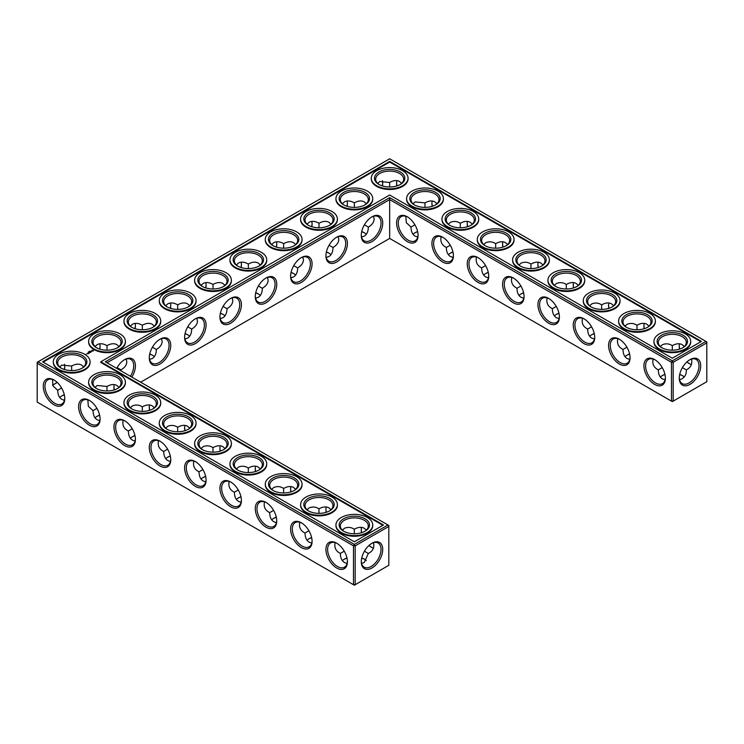 <?xml version="1.0" encoding="UTF-8"?>
<svg xmlns="http://www.w3.org/2000/svg" width="744" height="744" viewBox="0 0 744 744"><rect width="100%" height="100%" fill="white"/><g stroke="black" fill="none" stroke-linecap="round" stroke-linejoin="round"><path stroke-width="1.12" d="M682.62 375.757A15.187 8.77 0 0 0 679.681 374.53M664.969 374.52A15.187 8.77 0 0 0 662.021 375.757M684.285 377.041A13.987 8.082 0 0 0 682.211 375.506A13.987 8.082 0 0 0 679.718 374.372M664.931 374.362A13.987 8.082 0 0 0 662.42 375.506A13.987 8.082 0 0 0 660.328 377.05M662.234 367.592L658.328 369.88C658.384 374.269 659.751 377.292 662.42 378.938L665.099 379.803M691.501 359.082C692.552 364.03 690.823 367.62 686.303 369.88L682.406 367.629M686.303 369.88C686.61 374.92 684.359 378.222 679.56 379.775M187.981 334.958A15.187 8.77 0 0 0 185.024 333.731M223.312 314.554A15.187 8.77 0 0 0 220.354 313.326M258.642 294.159A15.187 8.77 0 0 0 255.685 292.931M152.65 355.353A15.187 8.77 0 0 0 149.693 354.125M134.999 435.714A15.187 8.77 0 0 0 132.051 436.951M99.668 415.319A15.187 8.77 0 0 0 96.711 416.547M364.634 232.965A15.187 8.77 0 0 0 361.677 231.737M293.973 273.764A15.187 8.77 0 0 0 291.016 272.527M364.634 559.339A15.187 8.77 0 0 0 361.705 558.121M346.992 558.112A15.187 8.77 0 0 0 344.035 559.339M276.331 517.312A15.187 8.77 0 0 0 273.373 518.54M329.304 253.36A15.187 8.77 0 0 0 326.346 252.132M311.662 537.707A15.187 8.77 0 0 0 308.704 538.944M240.991 496.918A15.187 8.77 0 0 0 238.043 498.145M64.337 394.925A15.187 8.77 0 0 0 61.38 396.152M205.66 476.513A15.187 8.77 0 0 0 202.712 477.741M170.33 456.119A15.187 8.77 0 0 0 167.381 457.346M629.638 354.125A15.187 8.77 0 0 0 626.69 355.353M594.307 333.731A15.187 8.77 0 0 0 591.35 334.958M417.654 231.737A15.187 8.77 0 0 0 414.696 232.965M488.315 272.527A15.187 8.77 0 0 0 485.358 273.764M523.646 292.931A15.187 8.77 0 0 0 520.688 294.159M558.976 313.326A15.187 8.77 0 0 0 556.019 314.554M452.984 252.132A15.187 8.77 0 0 0 450.027 253.36M658.328 369.833C653.809 367.592 652.079 364.002 653.13 359.054M665.387 377.701A13.987 8.082 60 0 1 662.495 383.625A13.987 8.082 60 0 1 648.508 375.553A13.987 8.082 60 0 1 648.508 359.399A13.987 8.082 60 0 1 655.083 359.854M689.549 359.891A13.95 8.054 -60 0 1 696.105 359.426A13.95 8.054 -60 0 1 696.105 375.534A13.95 8.054 -60 0 1 682.155 383.588A13.95 8.054 -60 0 1 679.281 377.682M684.303 346.546L682.211 344.667C679.449 343.179 676.156 343.505 672.316 345.644L672.288 350.173M691.501 364.551A13.987 8.082 60 0 1 689.13 363.518A13.987 8.082 60 0 1 686.898 361.928M679.505 349.131A13.987 8.082 60 0 1 679.244 346.379A13.987 8.082 60 0 1 679.532 343.793M660.346 346.565L662.42 344.695C665.964 343.3 669.247 343.626 672.278 345.672L672.278 345.672M389.67 238.433L389.67 199.597L671.469 362.291L671.469 401.128L672.316 401.621L706.8 381.709L706.8 342.872L673.162 362.291L673.162 401.128L671.469 401.128L389.67 238.433L140.653 382.202M389.67 197.634L672.316 360.821L673.162 362.291L671.469 362.291L672.316 360.821L705.954 341.403L389.67 158.798L37.2 362.291L37.2 363.267L38.046 361.798L354.33 544.403L353.484 545.873L355.186 545.873L354.33 544.403L387.968 524.985L388.814 526.454L355.186 545.873L355.186 584.719L353.484 584.719L353.484 545.873L37.2 363.267L37.2 402.104L353.484 584.719L354.33 585.202L388.814 565.291L388.814 525.478L105.323 361.798L389.67 197.634L389.67 199.597L107.015 362.784M185.061 333.563A13.987 8.082 180 0 1 187.572 334.716A13.987 8.082 180 0 1 189.664 336.26M220.391 313.168A13.987 8.082 180 0 1 222.902 314.312A13.987 8.082 180 0 1 224.995 315.856M255.722 292.764A13.987 8.082 180 0 1 258.233 293.917A13.987 8.082 180 0 1 260.326 295.461M149.73 353.958A13.987 8.082 180 0 1 152.241 355.111A13.987 8.082 180 0 1 154.333 356.655M130.358 438.253A13.987 8.082 180 0 1 132.451 436.7A13.987 8.082 180 0 1 134.962 435.556M95.027 417.849A13.987 8.082 180 0 1 97.12 416.305A13.987 8.082 180 0 1 99.631 415.152M361.714 231.57A13.987 8.082 180 0 1 364.225 232.723A13.987 8.082 180 0 1 366.318 234.267M291.053 272.369A13.987 8.082 180 0 1 293.564 273.513A13.987 8.082 180 0 1 295.656 275.066M342.352 560.641A13.987 8.082 180 0 1 344.444 559.097A13.987 8.082 180 0 1 346.955 557.944M361.742 557.954A13.987 8.082 180 0 1 364.225 559.097A13.987 8.082 180 0 1 366.308 560.623M271.69 519.842A13.987 8.082 180 0 1 273.783 518.298A13.987 8.082 180 0 1 276.294 517.145M326.384 251.965A13.987 8.082 180 0 1 328.894 253.118A13.987 8.082 180 0 1 330.987 254.662M307.021 540.237A13.987 8.082 180 0 1 309.113 538.693A13.987 8.082 180 0 1 311.624 537.549M236.35 499.447A13.987 8.082 180 0 1 238.443 497.903A13.987 8.082 180 0 1 240.963 496.75M59.697 397.454A13.987 8.082 180 0 1 61.789 395.91A13.987 8.082 180 0 1 64.3 394.757M201.02 479.043A13.987 8.082 180 0 1 203.112 477.499A13.987 8.082 180 0 1 205.623 476.355M165.689 458.648A13.987 8.082 180 0 1 167.781 457.104A13.987 8.082 180 0 1 170.292 455.951M629.601 353.958A13.987 8.082 0 0 0 627.09 355.111A13.987 8.082 0 0 0 624.997 356.655M594.27 333.563A13.987 8.082 0 0 0 591.759 334.716A13.987 8.082 0 0 0 589.667 336.26M417.617 231.57A13.987 8.082 0 0 0 415.106 232.723A13.987 8.082 0 0 0 413.013 234.267M488.278 272.369A13.987 8.082 0 0 0 485.767 273.513A13.987 8.082 0 0 0 483.674 275.066M523.609 292.764A13.987 8.082 0 0 0 521.098 293.917A13.987 8.082 0 0 0 519.005 295.461M558.939 313.168A13.987 8.082 0 0 0 556.428 314.312A13.987 8.082 0 0 0 554.336 315.856M452.947 251.965A13.987 8.082 0 0 0 450.436 253.118A13.987 8.082 0 0 0 448.344 254.662M682.62 347.848A13.987 8.082 0 0 0 686.303 342.38A13.987 8.082 0 0 0 672.316 334.307A13.987 8.082 0 0 0 658.328 342.38A13.987 8.082 0 0 0 662.021 347.848M654.655 359.594L654.655 359.594A15.187 8.77 60 0 1 665.387 378.203A15.187 8.77 60 0 1 654.655 384.406A15.187 8.77 60 0 1 643.913 365.797A15.187 8.77 60 0 1 654.655 359.594M689.986 359.631A15.15 8.751 -60 0 1 700.699 365.816A15.15 8.751 -60 0 1 689.986 384.369A15.15 8.751 -60 0 1 679.272 378.185A15.15 8.751 -60 0 1 689.986 359.631L689.986 359.631M689.549 363.742A15.187 8.77 60 0 1 687.028 361.817M679.663 349.076A15.187 8.77 60 0 1 679.253 345.904M647.289 327.453A13.987 8.082 0 0 0 650.972 321.985A13.987 8.082 0 0 0 636.985 313.903A13.987 8.082 0 0 0 622.998 321.985A13.987 8.082 0 0 0 626.69 327.453M648.973 326.151L646.88 324.263C644.118 322.775 640.826 323.101 636.985 325.249L636.957 329.778M625.016 326.16L627.09 324.3C630.633 322.905 633.916 323.231 636.948 325.268M644.174 328.727A13.987 8.082 60 0 1 643.913 325.984A13.987 8.082 60 0 1 644.202 323.398M626.904 347.197L622.998 349.475C623.054 353.874 624.421 356.897 627.09 358.534L629.768 359.408M622.998 349.438C618.478 347.197 616.748 343.598 617.799 338.65M630.047 357.297A13.987 8.082 60 0 1 627.164 363.23A13.987 8.082 60 0 1 613.168 355.148A13.987 8.082 60 0 1 613.177 338.994A13.987 8.082 60 0 1 619.752 339.459M513.323 278.005L513.323 278.005A15.187 8.77 60 0 1 524.064 296.605A15.187 8.77 60 0 1 513.323 302.808A15.187 8.77 60 0 1 502.581 284.208A15.187 8.77 60 0 1 513.323 278.005L513.323 278.005M477.992 257.61L477.992 257.61A15.187 8.77 60 0 1 488.734 276.21A15.187 8.77 60 0 1 477.992 282.413A15.187 8.77 60 0 1 467.251 263.804A15.187 8.77 60 0 1 477.992 257.61L477.992 257.61M442.661 237.206L442.661 237.206A15.187 8.77 60 0 1 453.403 255.815A15.187 8.77 60 0 1 442.661 262.009A15.187 8.77 60 0 1 431.92 243.409A15.187 8.77 60 0 1 442.661 237.206L442.661 237.206M407.331 216.811L407.331 216.811A15.187 8.77 60 0 1 418.072 235.411A15.187 8.77 60 0 1 407.331 241.614A15.187 8.77 60 0 1 396.589 223.014A15.187 8.77 60 0 1 407.331 216.811L407.331 216.811M619.315 339.199A15.187 8.77 60 0 1 619.324 339.199A15.187 8.77 60 0 1 630.056 357.799A15.187 8.77 60 0 1 619.315 364.002A15.187 8.77 60 0 1 608.583 345.402A15.187 8.77 60 0 1 619.315 339.199L619.315 339.199M583.984 318.804L583.984 318.804A15.187 8.77 60 0 1 594.726 337.404A15.187 8.77 60 0 1 583.984 343.607A15.187 8.77 60 0 1 573.252 324.998A15.187 8.77 60 0 1 583.984 318.804L583.984 318.804M548.654 298.4L548.654 298.4A15.187 8.77 60 0 1 559.395 317.009A15.187 8.77 60 0 1 548.654 323.203A15.187 8.77 60 0 1 537.912 304.603A15.187 8.77 60 0 1 548.654 298.4L548.654 298.4M372 216.811L372 216.811A15.187 8.77 120 0 0 361.259 235.411A15.187 8.77 120 0 0 372 241.614A15.187 8.77 120 0 0 382.742 223.014A15.187 8.77 120 0 0 372 216.811L372 216.811M336.669 237.206L336.669 237.206A15.187 8.77 120 0 0 325.928 255.815A15.187 8.77 120 0 0 336.669 262.009A15.187 8.77 120 0 0 347.411 243.409A15.187 8.77 120 0 0 336.669 237.206L336.669 237.206M301.339 257.61L301.339 257.61A15.187 8.77 120 0 0 290.597 276.21A15.187 8.77 120 0 0 301.339 282.413A15.187 8.77 120 0 0 312.08 263.804A15.187 8.77 120 0 0 301.339 257.61L301.339 257.61M266.008 278.005L266.008 278.005A15.187 8.77 120 0 0 255.266 296.605A15.187 8.77 120 0 0 266.008 302.808A15.187 8.77 120 0 0 276.749 284.208A15.187 8.77 120 0 0 266.008 278.005L266.008 278.005M230.677 298.4L230.677 298.4A15.187 8.77 120 0 0 219.936 317.009A15.187 8.77 120 0 0 230.677 323.203A15.187 8.77 120 0 0 241.419 304.603A15.187 8.77 120 0 0 230.677 298.4L230.677 298.4M195.347 318.804L195.347 318.804A15.187 8.77 120 0 0 184.605 337.404A15.187 8.77 120 0 0 195.347 343.607A15.187 8.77 120 0 0 206.088 324.998A15.187 8.77 120 0 0 195.347 318.804L195.347 318.804M160.016 339.199L160.016 339.199A15.187 8.77 120 0 0 149.274 357.799A15.187 8.77 120 0 0 160.016 364.002A15.187 8.77 120 0 0 170.748 345.402A15.187 8.77 120 0 0 160.016 339.199L160.016 339.199M131.837 377.115A15.187 8.77 120 0 0 134.71 361.779A15.187 8.77 120 0 0 124.685 359.594A15.187 8.77 120 0 0 124.676 359.594A15.187 8.77 120 0 0 116.678 368.354M185.024 430.674A15.187 8.77 60 0 1 184.614 427.502M149.693 410.269A15.187 8.77 60 0 1 149.284 407.098M114.362 389.875A15.187 8.77 60 0 1 113.953 386.703M371.563 547.333A15.187 8.77 60 0 1 369.043 545.408M361.677 532.667A15.187 8.77 60 0 1 361.268 529.486M326.346 512.263A15.187 8.77 60 0 1 325.937 509.091M291.016 491.868A15.187 8.77 60 0 1 290.606 488.696M255.685 471.473A15.187 8.77 60 0 1 255.276 468.292M220.354 451.069A15.187 8.77 60 0 1 219.945 447.897M372 543.213L372 543.213A15.15 8.751 120 0 0 361.286 561.766A15.15 8.751 120 0 0 372 567.951A15.15 8.751 120 0 0 382.714 549.398A15.15 8.751 120 0 0 372 543.213L372 543.213M54.014 379.998L54.014 379.998A15.187 8.77 60 0 1 64.756 398.598A15.187 8.77 60 0 1 54.014 404.801A15.187 8.77 60 0 1 43.273 386.201A15.187 8.77 60 0 1 54.014 379.998L54.014 379.998M89.345 400.393L89.345 400.393A15.187 8.77 60 0 1 100.087 419.002A15.187 8.77 60 0 1 89.345 425.196A15.187 8.77 60 0 1 78.613 406.596A15.187 8.77 60 0 1 89.345 400.393L89.345 400.393M124.685 420.797L124.685 420.797A15.187 8.77 60 0 1 135.417 439.397A15.187 8.77 60 0 1 124.685 445.6A15.187 8.77 60 0 1 113.944 426.991A15.187 8.77 60 0 1 124.685 420.797L124.685 420.797M160.016 441.192L160.016 441.192A15.187 8.77 60 0 1 170.748 459.792A15.187 8.77 60 0 1 160.016 465.995A15.187 8.77 60 0 1 149.274 447.395A15.187 8.77 60 0 1 160.016 441.192L160.016 441.192M195.347 461.587L195.347 461.587A15.187 8.77 60 0 1 206.088 480.196A15.187 8.77 60 0 1 195.347 486.39A15.187 8.77 60 0 1 184.605 467.79A15.187 8.77 60 0 1 195.347 461.587L195.347 461.587M230.677 481.991L230.677 481.991A15.187 8.77 60 0 1 241.419 500.591A15.187 8.77 60 0 1 230.677 506.794A15.187 8.77 60 0 1 219.936 488.185A15.187 8.77 60 0 1 230.677 481.991L230.677 481.991M266.008 502.386L266.008 502.386A15.187 8.77 60 0 1 276.749 520.986A15.187 8.77 60 0 1 266.008 527.189A15.187 8.77 60 0 1 255.266 508.589A15.187 8.77 60 0 1 266.008 502.386L266.008 502.386M301.339 522.781L301.339 522.781A15.187 8.77 60 0 1 312.08 541.39A15.187 8.77 60 0 1 301.339 547.593A15.187 8.77 60 0 1 290.597 528.984A15.187 8.77 60 0 1 301.339 522.781L301.339 522.781M336.669 543.185L336.669 543.185A15.187 8.77 60 0 1 347.411 561.785A15.187 8.77 60 0 1 336.669 567.988A15.187 8.77 60 0 1 325.928 549.388A15.187 8.77 60 0 1 336.669 543.185L336.669 543.185M382.704 182.736A15.15 8.751 -60 0 1 382.295 185.879M346.992 206.293A15.187 8.77 120 0 0 347.402 203.112M311.662 226.688A15.187 8.77 120 0 0 312.071 223.516M276.331 247.082A15.187 8.77 120 0 0 276.74 243.911M240.991 267.487A15.187 8.77 120 0 0 241.409 264.315M205.66 287.882A15.187 8.77 120 0 0 206.079 284.71M170.33 308.286A15.187 8.77 120 0 0 170.748 305.105M134.999 328.681A15.187 8.77 120 0 0 135.408 325.509M99.668 349.076A15.187 8.77 120 0 0 100.077 345.904M54.452 384.109A15.15 8.751 120 0 0 56.972 382.184M64.319 369.47A15.15 8.751 120 0 0 64.719 366.318M503.009 247.082A15.187 8.77 60 0 1 502.591 243.911M467.669 226.688A15.187 8.77 60 0 1 467.26 223.516M432.338 206.293A15.187 8.77 60 0 1 431.929 203.112M397.008 185.888A15.187 8.77 60 0 1 396.599 182.717M644.332 328.681A15.187 8.77 60 0 1 643.923 325.509M609.001 308.286A15.187 8.77 60 0 1 608.592 305.105M573.671 287.882A15.187 8.77 60 0 1 573.252 284.71M538.34 267.487A15.187 8.77 60 0 1 537.921 264.315M184.893 339.013L187.572 338.139C190.241 336.493 191.608 333.479 191.664 329.081L187.748 326.821M220.224 318.609L222.902 317.744C225.572 316.098 226.939 313.075 227.004 308.686L223.079 306.416M255.555 298.214L258.233 297.34C260.902 295.703 262.269 292.68 262.334 288.281L258.41 286.022M149.563 359.408L152.241 358.534C154.91 356.897 156.277 353.874 156.333 349.475L152.418 347.216M120.984 370.838L121.002 369.88L117.087 367.62M123.16 420.248C122.109 425.187 123.839 428.786 128.359 431.027L128.359 431.074C128.526 436.951 130.786 440.262 135.129 441.006M128.359 431.027L132.265 428.786M87.829 399.853L88.341 406.308L93.028 410.679C93.195 416.547 95.455 419.858 99.798 420.602M93.028 410.632L96.934 408.391M361.547 237.02L364.225 236.146C366.894 234.5 368.261 231.486 368.327 227.087L364.402 224.828M290.885 277.819L293.564 276.945C296.233 275.299 297.6 272.285 297.665 267.887L293.741 265.627M361.575 563.357L364.225 562.492L368.327 553.462L364.421 551.211M335.153 542.636C334.093 547.584 335.823 551.174 340.343 553.415L340.343 553.462C340.519 559.339 342.77 562.65 347.113 563.394M340.343 553.415L344.249 551.174M264.492 501.837C263.432 506.785 265.162 510.375 269.681 512.625L269.681 512.663C269.849 518.54 272.109 521.851 276.452 522.595M269.681 512.625L273.587 510.384M326.216 257.415L328.894 256.55C331.564 254.904 332.931 251.881 332.996 247.492L329.071 245.222M299.823 522.241C298.762 527.18 300.492 530.779 305.012 533.02L305.012 533.067C305.189 538.944 307.439 542.246 311.783 542.99M305.012 533.02L308.918 530.779M229.161 481.442C228.101 486.381 229.831 489.98 234.351 492.221L234.351 492.268C234.518 498.145 236.778 501.456 241.121 502.2M234.351 492.221L238.257 489.98M52.499 379.449L53.01 385.904L57.697 390.274C57.865 396.152 60.125 399.463 64.468 400.207M57.697 390.228L61.603 387.987M193.831 461.048C192.77 465.986 194.5 469.576 199.02 471.826L199.02 471.873C199.187 477.741 201.447 481.052 205.79 481.796M199.02 471.826L202.926 469.585M158.491 440.643C157.44 445.591 159.17 449.181 163.689 451.422L163.689 451.469C163.857 457.346 166.117 460.657 170.46 461.401M163.689 451.422L167.595 449.181M591.573 326.793L587.667 329.081C587.723 333.479 589.09 336.493 591.759 338.139L594.437 339.013M414.91 224.8L411.004 227.087C411.069 231.486 412.436 234.5 415.106 236.146L417.784 237.02M485.572 265.599L481.666 267.887C481.731 272.285 483.098 275.299 485.767 276.945L488.445 277.819M520.902 285.994L516.996 288.281C517.061 292.68 518.429 295.703 521.098 297.34L523.776 298.214M556.233 306.398L552.336 308.686C552.392 313.075 553.759 316.098 556.428 317.744L559.107 318.609M450.241 245.204L446.335 247.492C446.4 251.881 447.767 254.904 450.436 256.55L453.115 257.415M661.574 347.606A15.187 8.77 0 0 0 683.057 347.606A15.187 8.77 0 0 0 683.057 335.2A15.187 8.77 0 0 0 661.574 335.2A15.187 8.77 0 0 0 661.574 347.606L661.574 347.606M626.243 327.202A15.187 8.77 0 0 0 647.726 327.202A15.187 8.77 0 0 0 647.726 314.805A15.187 8.77 0 0 0 626.243 314.805A15.187 8.77 0 0 0 626.243 327.202L626.243 327.202M705.954 341.403L706.8 342.872L706.8 341.896L705.954 341.403M524.055 296.103A13.987 8.082 60 0 1 521.172 302.036A13.987 8.082 60 0 1 507.176 293.954A13.987 8.082 60 0 1 507.176 277.8A13.987 8.082 60 0 1 513.76 278.265M488.724 275.708A13.987 8.082 60 0 1 485.841 281.632A13.987 8.082 60 0 1 471.845 273.56A13.987 8.082 60 0 1 471.845 257.405A13.987 8.082 60 0 1 478.429 257.861M453.394 255.304A13.987 8.082 60 0 1 450.501 261.237A13.987 8.082 60 0 1 436.514 253.155A13.987 8.082 60 0 1 436.514 237.001A13.987 8.082 60 0 1 443.099 237.466M418.063 234.909A13.987 8.082 60 0 1 415.171 240.842A13.987 8.082 60 0 1 401.183 232.76A13.987 8.082 60 0 1 401.183 216.606A13.987 8.082 60 0 1 407.768 217.071M594.716 336.902A13.987 8.082 60 0 1 591.833 342.826A13.987 8.082 60 0 1 577.837 334.754A13.987 8.082 60 0 1 577.837 318.599A13.987 8.082 60 0 1 584.421 319.064M559.386 316.498A13.987 8.082 60 0 1 556.503 322.431A13.987 8.082 60 0 1 542.506 314.359A13.987 8.082 60 0 1 542.506 298.195A13.987 8.082 60 0 1 549.091 298.66M361.268 234.909A13.987 8.082 120 0 0 364.16 240.842A13.987 8.082 120 0 0 378.147 232.76A13.987 8.082 120 0 0 378.147 216.606A13.987 8.082 120 0 0 371.563 217.071M325.937 255.304A13.987 8.082 120 0 0 328.829 261.237A13.987 8.082 120 0 0 342.817 253.155A13.987 8.082 120 0 0 342.817 237.001A13.987 8.082 120 0 0 336.232 237.466M290.606 275.708A13.987 8.082 120 0 0 293.499 281.632A13.987 8.082 120 0 0 307.486 273.56A13.987 8.082 120 0 0 307.486 257.405A13.987 8.082 120 0 0 300.901 257.861M255.276 296.103A13.987 8.082 120 0 0 258.159 302.036A13.987 8.082 120 0 0 272.155 293.954A13.987 8.082 120 0 0 272.155 277.8A13.987 8.082 120 0 0 265.571 278.265M219.945 316.498A13.987 8.082 120 0 0 222.828 322.431A13.987 8.082 120 0 0 236.825 314.359A13.987 8.082 120 0 0 236.825 298.195A13.987 8.082 120 0 0 230.24 298.66M184.614 336.902A13.987 8.082 120 0 0 187.497 342.826A13.987 8.082 120 0 0 201.494 334.754A13.987 8.082 120 0 0 201.494 318.599A13.987 8.082 120 0 0 194.909 319.064M149.284 357.297A13.987 8.082 120 0 0 152.167 363.23A13.987 8.082 120 0 0 166.163 355.148A13.987 8.082 120 0 0 166.163 338.994A13.987 8.082 120 0 0 159.579 339.459M130.395 376.278A13.987 8.082 120 0 0 130.823 359.399A13.987 8.082 120 0 0 124.248 359.854M184.865 430.72A13.987 8.082 60 0 1 184.605 427.977A13.987 8.082 60 0 1 184.893 425.391M149.535 410.325A13.987 8.082 60 0 1 149.274 407.573A13.987 8.082 60 0 1 149.563 404.987M114.195 389.921A13.987 8.082 60 0 1 113.944 387.178A13.987 8.082 60 0 1 114.232 384.592M373.516 548.133A13.987 8.082 60 0 1 371.154 547.1A13.987 8.082 60 0 1 368.922 545.519M361.519 532.713A13.987 8.082 60 0 1 361.259 529.961A13.987 8.082 60 0 1 361.547 527.384M326.188 512.318A13.987 8.082 60 0 1 325.928 509.566A13.987 8.082 60 0 1 326.216 506.98M290.858 491.914A13.987 8.082 60 0 1 290.597 489.171A13.987 8.082 60 0 1 290.885 486.585M255.527 471.519A13.987 8.082 60 0 1 255.266 468.767A13.987 8.082 60 0 1 255.555 466.181M220.196 451.124A13.987 8.082 60 0 1 219.936 448.372A13.987 8.082 60 0 1 220.224 445.786M361.296 561.264A13.95 8.054 120 0 0 364.179 567.179A13.95 8.054 120 0 0 378.129 559.125A13.95 8.054 120 0 0 378.129 543.018A13.95 8.054 120 0 0 371.563 543.473M64.747 398.096A13.987 8.082 60 0 1 61.864 404.029A13.987 8.082 60 0 1 47.867 395.948A13.987 8.082 60 0 1 47.867 379.793A13.987 8.082 60 0 1 54.452 380.258M100.077 418.491A13.987 8.082 60 0 1 97.194 424.424A13.987 8.082 60 0 1 83.198 416.342A13.987 8.082 60 0 1 83.198 400.188A13.987 8.082 60 0 1 89.782 400.653M135.408 438.895A13.987 8.082 60 0 1 132.525 444.819A13.987 8.082 60 0 1 118.529 436.747A13.987 8.082 60 0 1 118.538 420.593A13.987 8.082 60 0 1 125.113 421.048M170.748 459.29A13.987 8.082 60 0 1 167.856 465.223A13.987 8.082 60 0 1 153.869 457.142A13.987 8.082 60 0 1 153.869 440.987A13.987 8.082 60 0 1 160.444 441.452M206.079 479.685A13.987 8.082 60 0 1 203.186 485.618A13.987 8.082 60 0 1 189.199 477.536A13.987 8.082 60 0 1 189.199 461.382A13.987 8.082 60 0 1 195.774 461.847M241.409 500.089A13.987 8.082 60 0 1 238.517 506.013A13.987 8.082 60 0 1 224.53 497.941A13.987 8.082 60 0 1 224.53 481.786A13.987 8.082 60 0 1 231.105 482.251M276.74 520.484A13.987 8.082 60 0 1 273.848 526.417A13.987 8.082 60 0 1 259.861 518.336A13.987 8.082 60 0 1 259.861 502.181A13.987 8.082 60 0 1 266.436 502.646M312.071 540.888A13.987 8.082 60 0 1 309.178 546.812A13.987 8.082 60 0 1 295.191 538.74A13.987 8.082 60 0 1 295.191 522.586A13.987 8.082 60 0 1 301.766 523.041M347.402 561.283A13.987 8.082 60 0 1 344.509 567.216A13.987 8.082 60 0 1 330.522 559.135A13.987 8.082 60 0 1 330.522 542.981A13.987 8.082 60 0 1 337.097 543.446M382.425 180.643A13.95 8.054 -60 0 1 382.714 183.21A13.95 8.054 -60 0 1 382.453 185.935M347.15 206.339A13.987 8.082 120 0 0 347.411 203.596A13.987 8.082 120 0 0 347.113 201.01M311.82 226.734A13.987 8.082 120 0 0 312.08 223.99A13.987 8.082 120 0 0 311.783 221.405M276.489 247.138A13.987 8.082 120 0 0 276.749 244.385A13.987 8.082 120 0 0 276.452 241.8M241.158 267.533A13.987 8.082 120 0 0 241.419 264.79A13.987 8.082 120 0 0 241.121 262.204M205.828 287.937A13.987 8.082 120 0 0 206.088 285.185A13.987 8.082 120 0 0 205.79 282.599M170.497 308.332A13.987 8.082 120 0 0 170.748 305.579A13.987 8.082 120 0 0 170.46 302.994M135.166 328.727A13.987 8.082 120 0 0 135.417 325.984A13.987 8.082 120 0 0 135.129 323.398M99.826 349.131A13.987 8.082 120 0 0 100.087 346.379A13.987 8.082 120 0 0 99.798 343.793M52.499 384.918A13.95 8.054 120 0 0 54.87 383.876A13.95 8.054 120 0 0 57.102 382.295M64.477 369.517A13.95 8.054 120 0 0 64.728 366.792A13.95 8.054 120 0 0 64.44 364.225M502.842 247.138A13.987 8.082 60 0 1 502.581 244.385A13.987 8.082 60 0 1 502.879 241.8M467.511 226.734A13.987 8.082 60 0 1 467.251 223.99A13.987 8.082 60 0 1 467.548 221.405M432.18 206.339A13.987 8.082 60 0 1 431.92 203.596A13.987 8.082 60 0 1 432.218 201.01M396.85 185.944A13.987 8.082 60 0 1 396.589 183.191A13.987 8.082 60 0 1 396.887 180.606M608.834 308.332A13.987 8.082 60 0 1 608.583 305.579A13.987 8.082 60 0 1 608.871 302.994M573.503 287.937A13.987 8.082 60 0 1 573.252 285.185A13.987 8.082 60 0 1 573.54 282.599M538.172 267.533A13.987 8.082 60 0 1 537.912 264.79A13.987 8.082 60 0 1 538.21 262.204M196.881 318.246L197.467 321.008C197.374 324.133 195.44 326.83 191.664 329.081M154.333 326.151L152.241 324.263C149.479 322.775 146.187 323.101 142.346 325.249L142.346 325.249C138.505 323.101 135.213 322.775 132.451 324.263L130.358 326.151M161.55 338.65L162.136 341.403C162.043 344.537 160.109 347.225 156.333 349.475M142.346 329.778L142.346 325.249M177.677 309.374L177.677 304.845C173.836 302.706 170.543 302.38 167.781 303.868L165.689 305.747M189.664 305.747L187.572 303.868C184.81 302.38 181.517 302.706 177.677 304.845L177.677 304.845M232.212 297.851L232.798 300.604C232.705 303.738 230.77 306.435 227.004 308.686M213.007 288.979L213.007 284.45C209.176 282.311 205.874 281.976 203.112 283.473L201.02 285.352M224.995 285.352L222.902 283.473C220.14 281.976 216.848 282.311 213.007 284.45L213.007 284.45M267.542 277.456L268.128 280.209C268.035 283.343 266.11 286.031 262.334 288.281M248.338 268.575L248.338 264.055C244.506 261.907 241.205 261.581 238.452 263.069L236.35 264.957M260.326 264.957L258.233 263.069C255.471 261.581 252.179 261.907 248.338 264.055L248.338 264.055M119.003 346.546L116.91 344.667C114.148 343.179 110.856 343.505 107.015 345.644L107.015 345.644C103.174 343.505 99.882 343.179 97.12 344.667L95.027 346.546M126.22 359.045L126.796 361.798C126.713 364.932 124.778 367.629 121.002 369.88M107.015 350.173L107.015 345.644M83.672 366.95L81.58 365.062C78.818 363.574 75.525 363.9 71.684 366.048L61.789 365.099L59.715 366.959M71.656 370.568L71.647 366.067M177.649 431.762L177.639 427.261C174.589 425.215 171.306 424.889 167.781 426.293L165.707 428.153M142.318 411.367L142.309 406.866C139.258 404.82 135.975 404.494 132.451 405.889L130.377 407.759M154.333 407.74L152.241 405.861C149.479 404.373 146.187 404.699 142.346 406.838L142.309 406.866M106.987 390.972L106.978 386.462L97.12 385.494L95.046 387.354M119.003 387.345L116.91 385.466C114.148 383.969 110.856 384.295 107.015 386.443L106.978 386.462M373.534 216.262L374.12 219.015C374.027 222.149 372.102 224.837 368.327 227.087M330.987 224.158L328.894 222.279C326.142 220.782 322.84 221.108 318.999 223.256L318.999 223.256C315.168 221.108 311.866 220.782 309.113 222.279L307.021 224.158M338.204 236.657L338.79 239.41C338.697 242.544 336.772 245.241 332.996 247.492M318.999 227.785L318.999 223.256M354.33 207.381L354.33 202.861C350.498 200.713 347.197 200.387 344.444 201.875L342.352 203.763M366.318 203.763L364.225 201.875C361.472 200.387 358.171 200.713 354.33 202.861L354.33 202.861M302.873 257.052L303.459 259.805C303.366 262.939 301.441 265.636 297.665 267.887M283.669 248.18L283.669 243.651C279.837 241.512 276.536 241.186 273.783 242.674L271.69 244.553M295.656 244.553L293.564 242.674C290.811 241.186 287.51 241.512 283.669 243.651L283.669 243.651M368.327 553.462C372.837 551.211 374.567 547.612 373.516 542.674M354.302 533.755L354.293 529.254C351.252 527.208 347.969 526.882 344.444 528.286L342.361 530.146M366.318 530.137L364.225 528.249C361.472 526.761 358.171 527.087 354.33 529.235L354.293 529.254M318.971 513.36L318.962 508.859C315.921 506.813 312.638 506.487 309.113 507.882L307.03 509.752M283.641 492.956L283.631 488.455C280.59 486.409 277.307 486.083 273.783 487.487L271.7 489.347M295.656 489.338L293.564 487.45C290.811 485.962 287.51 486.288 283.669 488.436L283.631 488.455M330.987 509.733L328.894 507.854C326.142 506.366 322.84 506.692 318.999 508.831L318.962 508.859M248.31 472.561L248.301 468.06C245.26 466.014 241.967 465.688 238.452 467.093L236.369 468.953M260.326 468.934L258.233 467.055C255.471 465.567 252.179 465.893 248.338 468.032L248.301 468.06M212.979 452.166L212.97 447.665C209.929 445.619 206.637 445.293 203.112 446.688L201.038 448.558M224.995 448.539L222.902 446.66C220.14 445.163 216.848 445.498 213.007 447.637L212.97 447.665M189.664 428.144L187.572 426.256C184.81 424.768 181.517 425.094 177.677 427.242L177.639 427.261M587.667 329.034C583.147 326.793 581.417 323.203 582.468 318.255M613.642 305.747L611.549 303.868C608.787 302.38 605.495 302.706 601.654 304.845L601.626 309.374M589.685 305.765L591.759 303.905C595.302 302.501 598.585 302.827 601.617 304.873L601.617 304.873M411.004 227.041L406.326 222.726L405.815 216.262M448.353 224.167L450.436 222.307C453.98 220.912 457.262 221.238 460.285 223.274L460.303 227.785M446.335 247.445C441.824 245.204 440.095 241.605 441.146 236.666M436.979 203.763L434.887 201.875C432.134 200.387 428.832 200.713 425.001 202.861L424.973 207.381M413.022 203.772L415.106 201.912L424.954 202.88M481.666 267.84C477.155 265.599 475.425 262.009 476.476 257.061M519.024 264.966L521.098 263.106C524.641 261.711 527.924 262.028 530.956 264.074L530.965 268.575M516.996 288.235C512.486 285.994 510.756 282.404 511.807 277.456M507.65 244.553L505.548 242.674C502.795 241.186 499.494 241.512 495.662 243.651L495.634 248.18M483.693 244.571L485.767 242.711C489.31 241.307 492.593 241.633 495.616 243.679L495.616 243.679M554.354 285.371L556.428 283.501C559.972 282.106 563.255 282.432 566.286 284.478L566.296 288.979M552.336 308.639C547.817 306.398 546.087 302.799 547.138 297.86M542.981 264.957L540.888 263.069C538.126 261.581 534.824 261.907 530.993 264.055L530.956 264.074M578.311 285.352L576.219 283.473C573.457 281.976 570.164 282.311 566.324 284.45L566.286 284.478M401.648 183.359L399.556 181.48C396.803 179.992 393.502 180.318 389.67 182.457L389.633 186.986M377.692 183.377L379.775 181.508L389.624 182.485M472.31 224.158L470.217 222.279C467.464 220.782 464.163 221.108 460.331 223.256L460.285 223.274M659.314 348.908A18.386 10.611 0 0 0 679.356 351.214A18.386 10.611 0 0 0 690.702 341.403A18.386 10.611 0 0 0 672.316 330.782A18.386 10.611 0 0 0 653.929 341.403A18.386 10.611 0 0 0 659.314 348.908M611.949 307.049A13.987 8.082 0 0 0 615.641 301.58A13.987 8.082 0 0 0 601.654 293.508A13.987 8.082 0 0 0 587.667 301.58A13.987 8.082 0 0 0 591.35 307.049M623.984 328.513A18.386 10.611 0 0 0 644.025 330.81A18.386 10.611 0 0 0 655.371 321.008A18.386 10.611 0 0 0 636.985 310.387A18.386 10.611 0 0 0 618.599 321.008A18.386 10.611 0 0 0 623.984 328.513M389.67 161.411L701.434 341.403L672.316 358.208L389.67 195.021L100.793 361.798L383.448 524.985L354.33 541.799L42.566 361.798L389.67 161.411L389.67 162.062L700.867 341.728M167.381 307.049A13.987 8.082 180 0 1 163.689 301.58A13.987 8.082 180 0 1 177.677 293.508A13.987 8.082 180 0 1 191.664 301.58A13.987 8.082 180 0 1 187.981 307.049M132.051 327.453A13.987 8.082 180 0 1 128.359 321.985A13.987 8.082 180 0 1 142.346 313.903A13.987 8.082 180 0 1 156.333 321.985A13.987 8.082 180 0 1 152.65 327.453M202.712 286.654A13.987 8.082 180 0 1 199.02 281.186A13.987 8.082 180 0 1 213.007 273.113A13.987 8.082 180 0 1 227.004 281.186A13.987 8.082 180 0 1 223.312 286.654M238.043 266.259A13.987 8.082 180 0 1 234.351 260.791A13.987 8.082 180 0 1 248.338 252.709A13.987 8.082 180 0 1 262.334 260.791A13.987 8.082 180 0 1 258.642 266.259M273.373 245.855A13.987 8.082 180 0 1 269.681 240.386A13.987 8.082 180 0 1 283.669 232.314A13.987 8.082 180 0 1 297.665 240.386A13.987 8.082 180 0 1 293.973 245.855M96.711 347.848A13.987 8.082 180 0 1 93.028 342.38A13.987 8.082 180 0 1 107.015 334.307A13.987 8.082 180 0 1 121.002 342.38A13.987 8.082 180 0 1 117.31 347.848M61.38 368.243A13.987 8.082 180 0 1 57.697 362.784A13.987 8.082 180 0 1 71.684 354.702A13.987 8.082 180 0 1 85.672 362.784A13.987 8.082 180 0 1 81.98 368.243M167.381 429.446A13.987 8.082 180 0 1 163.689 423.978A13.987 8.082 180 0 1 177.677 415.896A13.987 8.082 180 0 1 191.664 423.978A13.987 8.082 180 0 1 187.981 429.446M132.051 409.042A13.987 8.082 180 0 1 128.359 403.574A13.987 8.082 180 0 1 142.346 395.501A13.987 8.082 180 0 1 156.333 403.574A13.987 8.082 180 0 1 152.65 409.042M96.711 388.647A13.987 8.082 180 0 1 93.028 383.179A13.987 8.082 180 0 1 107.015 375.097A13.987 8.082 180 0 1 121.002 383.179A13.987 8.082 180 0 1 117.31 388.647M344.035 205.056A13.987 8.082 180 0 1 340.343 199.597A13.987 8.082 180 0 1 354.33 191.515A13.987 8.082 180 0 1 368.327 199.597A13.987 8.082 180 0 1 364.634 205.056M308.704 225.46A13.987 8.082 180 0 1 305.012 219.992A13.987 8.082 180 0 1 318.999 211.91A13.987 8.082 180 0 1 332.996 219.992A13.987 8.082 180 0 1 329.304 225.46M399.965 184.661A13.987 8.082 0 0 0 403.657 179.192A13.987 8.082 0 0 0 389.67 171.12A13.987 8.082 0 0 0 375.673 179.192A13.987 8.082 0 0 0 379.366 184.661M344.035 531.43A13.987 8.082 180 0 1 340.343 525.971A13.987 8.082 180 0 1 354.33 517.889A13.987 8.082 180 0 1 368.327 525.971A13.987 8.082 180 0 1 364.634 531.43M308.704 511.035A13.987 8.082 180 0 1 305.012 505.567A13.987 8.082 180 0 1 318.999 497.494A13.987 8.082 180 0 1 332.996 505.567A13.987 8.082 180 0 1 329.304 511.035M273.373 490.64A13.987 8.082 180 0 1 269.681 485.172A13.987 8.082 180 0 1 283.669 477.09A13.987 8.082 180 0 1 297.665 485.172A13.987 8.082 180 0 1 293.973 490.64M238.043 470.236A13.987 8.082 180 0 1 234.351 464.768A13.987 8.082 180 0 1 248.338 456.695A13.987 8.082 180 0 1 262.334 464.768A13.987 8.082 180 0 1 258.642 470.236M202.712 449.841A13.987 8.082 180 0 1 199.02 444.373A13.987 8.082 180 0 1 213.007 436.3A13.987 8.082 180 0 1 227.004 444.373A13.987 8.082 180 0 1 223.312 449.841M576.619 286.654A13.987 8.082 0 0 0 580.311 281.186A13.987 8.082 0 0 0 566.324 273.113A13.987 8.082 0 0 0 552.336 281.186A13.987 8.082 0 0 0 556.019 286.654M435.296 205.056A13.987 8.082 0 0 0 438.988 199.597A13.987 8.082 0 0 0 425.001 191.515A13.987 8.082 0 0 0 411.004 199.597A13.987 8.082 0 0 0 414.696 205.056M470.627 225.46A13.987 8.082 0 0 0 474.319 219.992A13.987 8.082 0 0 0 460.331 211.91A13.987 8.082 0 0 0 446.335 219.992A13.987 8.082 0 0 0 450.027 225.46M505.957 245.855A13.987 8.082 0 0 0 509.649 240.386A13.987 8.082 0 0 0 495.662 232.314A13.987 8.082 0 0 0 481.666 240.386A13.987 8.082 0 0 0 485.358 245.855M541.288 266.259A13.987 8.082 0 0 0 544.98 260.791A13.987 8.082 0 0 0 530.993 252.709A13.987 8.082 0 0 0 516.996 260.791A13.987 8.082 0 0 0 520.688 266.259M690.702 341.403L690.702 342.054A18.386 10.611 180 0 1 679.356 351.866A18.386 10.611 180 0 1 659.314 349.559A18.386 10.611 180 0 1 653.929 342.054L653.929 341.403M590.913 306.807A15.187 8.77 0 0 0 612.396 306.807A15.187 8.77 0 0 0 612.396 294.401A15.187 8.77 0 0 0 590.913 294.401A15.187 8.77 0 0 0 590.913 306.807L590.913 306.807M655.371 321.008L655.371 321.659A18.386 10.611 180 0 1 644.025 331.461A18.386 10.611 180 0 1 623.984 329.164A18.386 10.611 180 0 1 618.599 321.659L618.599 321.008M43.133 362.123L389.67 162.062M100.793 361.798L100.793 362.449L382.881 525.311M188.418 306.807A15.187 8.77 180 0 1 166.935 306.807A15.187 8.77 180 0 1 166.935 294.401A15.187 8.77 180 0 1 188.418 294.401A15.187 8.77 180 0 1 188.418 306.807L188.418 306.807M153.087 327.202A15.187 8.77 180 0 1 131.604 327.202A15.187 8.77 180 0 1 131.604 314.805A15.187 8.77 180 0 1 153.087 314.805A15.187 8.77 180 0 1 153.087 327.202L153.087 327.202M223.749 286.412A15.187 8.77 180 0 1 202.266 286.412A15.187 8.77 180 0 1 202.266 274.006A15.187 8.77 180 0 1 223.749 274.006A15.187 8.77 180 0 1 223.749 286.412L223.749 286.412M259.079 266.008A15.187 8.77 180 0 1 237.596 266.008A15.187 8.77 180 0 1 237.596 253.611A15.187 8.77 180 0 1 259.079 253.611A15.187 8.77 180 0 1 259.079 266.008L259.079 266.008M294.41 245.613A15.187 8.77 180 0 1 272.927 245.613A15.187 8.77 180 0 1 272.927 233.207A15.187 8.77 180 0 1 294.41 233.207A15.187 8.77 180 0 1 294.41 245.613L294.41 245.613M117.757 347.606A15.187 8.77 180 0 1 96.274 347.606A15.187 8.77 180 0 1 96.274 335.2A15.187 8.77 180 0 1 117.757 335.2A15.187 8.77 180 0 1 117.757 347.606L117.757 347.606M82.426 368.001A15.187 8.77 180 0 1 60.943 368.001A15.187 8.77 180 0 1 60.943 355.595A15.187 8.77 180 0 1 82.426 355.595A15.187 8.77 180 0 1 82.426 368.001L82.426 368.001M188.418 429.195A15.187 8.77 180 0 1 166.935 429.195A15.187 8.77 180 0 1 166.935 416.798A15.187 8.77 180 0 1 188.418 416.798A15.187 8.77 180 0 1 188.418 429.195L188.418 429.195M153.087 408.8A15.187 8.77 180 0 1 131.604 408.8A15.187 8.77 180 0 1 131.604 396.394A15.187 8.77 180 0 1 153.087 396.394A15.187 8.77 180 0 1 153.087 408.8L153.087 408.8M117.757 388.396A15.187 8.77 180 0 1 96.274 388.396A15.187 8.77 180 0 1 96.274 375.999A15.187 8.77 180 0 1 117.757 375.999A15.187 8.77 180 0 1 117.757 388.396L117.757 388.396M365.072 204.814A15.187 8.77 180 0 1 343.598 204.814A15.187 8.77 180 0 1 343.598 192.417A15.187 8.77 180 0 1 365.072 192.417A15.187 8.77 180 0 1 365.072 204.814L365.072 204.814M329.741 225.209A15.187 8.77 180 0 1 308.258 225.209A15.187 8.77 180 0 1 308.258 212.812A15.187 8.77 180 0 1 329.741 212.812A15.187 8.77 180 0 1 329.741 225.209L329.741 225.209M378.928 184.419A15.187 8.77 0 0 0 400.402 184.419A15.187 8.77 0 0 0 400.402 172.013A15.187 8.77 0 0 0 378.928 172.013A15.187 8.77 0 0 0 378.928 184.419L378.928 184.419M365.072 531.188A15.187 8.77 180 0 1 343.598 531.188A15.187 8.77 180 0 1 343.598 518.782A15.187 8.77 180 0 1 365.072 518.782A15.187 8.77 180 0 1 365.072 531.188L365.072 531.188M329.741 510.793A15.187 8.77 180 0 1 308.258 510.793A15.187 8.77 180 0 1 308.258 498.387A15.187 8.77 180 0 1 329.741 498.387A15.187 8.77 180 0 1 329.741 510.793L329.741 510.793M294.41 490.389A15.187 8.77 180 0 1 272.927 490.389A15.187 8.77 180 0 1 272.927 477.992A15.187 8.77 180 0 1 294.41 477.992A15.187 8.77 180 0 1 294.41 490.389L294.41 490.389M259.079 469.994A15.187 8.77 180 0 1 237.596 469.994A15.187 8.77 180 0 1 237.596 457.588A15.187 8.77 180 0 1 259.079 457.588A15.187 8.77 180 0 1 259.079 469.994L259.079 469.994M223.749 449.599A15.187 8.77 180 0 1 202.266 449.599A15.187 8.77 180 0 1 202.266 437.193A15.187 8.77 180 0 1 223.749 437.193A15.187 8.77 180 0 1 223.749 449.599L223.749 449.599M555.582 286.412A15.187 8.77 0 0 0 577.065 286.412A15.187 8.77 0 0 0 577.065 274.006A15.187 8.77 0 0 0 555.582 274.006A15.187 8.77 0 0 0 555.582 286.412L555.582 286.412M414.259 204.814A15.187 8.77 0 0 0 435.742 204.814A15.187 8.77 0 0 0 435.742 192.417A15.187 8.77 0 0 0 414.259 192.417A15.187 8.77 0 0 0 414.259 204.814L414.259 204.814M449.59 225.209A15.187 8.77 0 0 0 471.073 225.209A15.187 8.77 0 0 0 471.073 212.812A15.187 8.77 0 0 0 449.59 212.812A15.187 8.77 0 0 0 449.59 225.209L449.59 225.209M484.921 245.613A15.187 8.77 0 0 0 506.404 245.613A15.187 8.77 0 0 0 506.404 233.207A15.187 8.77 0 0 0 484.921 233.207A15.187 8.77 0 0 0 484.921 245.613L484.921 245.613M520.251 266.008A15.187 8.77 0 0 0 541.734 266.008A15.187 8.77 0 0 0 541.734 253.611A15.187 8.77 0 0 0 520.251 253.611A15.187 8.77 0 0 0 520.251 266.008L520.251 266.008M90.07 361.798L90.07 362.449A18.386 10.611 180 0 1 84.686 369.963A18.386 10.611 180 0 1 64.644 372.26A18.386 10.611 180 0 1 53.298 362.449L53.298 361.798A18.386 10.611 180 0 1 71.684 351.187A18.386 10.611 180 0 1 90.07 361.798A18.386 10.611 180 0 1 84.686 369.303A18.386 10.611 180 0 1 64.644 371.609A18.386 10.611 180 0 1 53.298 361.798M86.025 354.497L85.225 354.367L86.025 354.497M88.08 353.753L86.871 353.605L88.08 353.707M88.35 353.549L87.578 353.205L88.35 353.595M89.001 353.223L88.229 353.223L89.001 353.177M88.945 352.079L88.359 352.014L88.945 352.079M88.731 351.828L89.28 351.884L88.731 351.828M89.791 351.549L89.252 351.493L89.791 351.587M89.95 351.122L90.461 351.187L89.968 351.075M89.094 352.619L89.875 352.665L89.224 353.075M90.554 352.275L89.345 352.182L90.554 352.331M90.963 351.986L90.229 351.614L90.963 352.089M91.624 351.326L90.712 351.456L91.624 351.428M93.419 350.815L91.698 350.936L92.191 350.173L93.391 350.703M125.401 341.403L125.401 342.054A18.386 10.611 180 0 1 120.017 349.559A18.386 10.611 180 0 1 99.975 351.866A18.386 10.611 180 0 1 88.629 342.054L88.629 341.403A18.386 10.611 180 0 1 107.015 330.782A18.386 10.611 180 0 1 125.401 341.403A18.386 10.611 180 0 1 120.017 348.908A18.386 10.611 180 0 1 99.975 351.214A18.386 10.611 180 0 1 88.629 341.403M160.732 321.008L160.732 321.659A18.386 10.611 180 0 1 155.347 329.164A18.386 10.611 180 0 1 135.306 331.461A18.386 10.611 180 0 1 123.96 321.659L123.96 321.008A18.386 10.611 180 0 1 142.346 310.387A18.386 10.611 180 0 1 160.732 321.008A18.386 10.611 180 0 1 155.347 328.513A18.386 10.611 180 0 1 135.306 330.81A18.386 10.611 180 0 1 123.96 321.008M125.401 382.202L125.401 382.853A18.386 10.611 180 0 1 120.017 390.358A18.386 10.611 180 0 1 99.975 392.655A18.386 10.611 180 0 1 88.629 382.853L88.629 382.202A18.386 10.611 180 0 1 107.015 371.582A18.386 10.611 180 0 1 125.401 382.202A18.386 10.611 180 0 1 120.017 389.707A18.386 10.611 180 0 1 99.975 392.004A18.386 10.611 180 0 1 88.629 382.202M196.063 300.604L196.063 301.255A18.386 10.611 180 0 1 190.678 308.769A18.386 10.611 180 0 1 170.636 311.066A18.386 10.611 180 0 1 159.29 301.255L159.29 300.604A18.386 10.611 180 0 1 177.677 289.993A18.386 10.611 180 0 1 196.063 300.604A18.386 10.611 180 0 1 190.678 308.109A18.386 10.611 180 0 1 170.636 310.415A18.386 10.611 180 0 1 159.29 300.604M231.393 280.209L231.393 280.86A18.386 10.611 180 0 1 226.009 288.365A18.386 10.611 180 0 1 205.976 290.672A18.386 10.611 180 0 1 194.621 280.86L194.621 280.209A18.386 10.611 180 0 1 213.007 269.588A18.386 10.611 180 0 1 231.393 280.209A18.386 10.611 180 0 1 226.009 287.714A18.386 10.611 180 0 1 205.976 290.011A18.386 10.611 180 0 1 194.621 280.209M160.732 402.597L160.732 403.248A18.386 10.611 180 0 1 155.347 410.753A18.386 10.611 180 0 1 135.306 413.06A18.386 10.611 180 0 1 123.96 403.248L123.96 402.597A18.386 10.611 180 0 1 142.346 391.986A18.386 10.611 180 0 1 160.732 402.597A18.386 10.611 180 0 1 155.347 410.102A18.386 10.611 180 0 1 135.306 412.409A18.386 10.611 180 0 1 123.96 402.597M196.063 422.992L196.063 423.652A18.386 10.611 180 0 1 190.678 431.157A18.386 10.611 180 0 1 170.636 433.454A18.386 10.611 180 0 1 159.29 423.652L159.29 422.992A18.386 10.611 180 0 1 177.677 412.381A18.386 10.611 180 0 1 196.063 422.992A18.386 10.611 180 0 1 190.678 430.506A18.386 10.611 180 0 1 170.636 432.803A18.386 10.611 180 0 1 159.29 422.992M266.724 259.805L266.724 260.465A18.386 10.611 180 0 1 261.339 267.97A18.386 10.611 180 0 1 241.307 270.267A18.386 10.611 180 0 1 229.952 260.465L229.952 259.805A18.386 10.611 180 0 1 248.338 249.194A18.386 10.611 180 0 1 266.724 259.805A18.386 10.611 180 0 1 261.339 267.319A18.386 10.611 180 0 1 241.307 269.616A18.386 10.611 180 0 1 229.952 259.805M302.055 239.41L302.055 240.061A18.386 10.611 180 0 1 296.67 247.566A18.386 10.611 180 0 1 276.638 249.872A18.386 10.611 180 0 1 265.283 240.061L265.283 239.41A18.386 10.611 180 0 1 283.669 228.799A18.386 10.611 180 0 1 302.055 239.41A18.386 10.611 180 0 1 296.67 246.915A18.386 10.611 180 0 1 276.638 249.221A18.386 10.611 180 0 1 265.283 239.41M337.395 219.015L337.395 219.666A18.386 10.611 180 0 1 332.001 227.171A18.386 10.611 180 0 1 311.969 229.468A18.386 10.611 180 0 1 300.613 219.666L300.613 219.015A18.386 10.611 180 0 1 318.999 208.394A18.386 10.611 180 0 1 337.395 219.015A18.386 10.611 180 0 1 332.001 226.52A18.386 10.611 180 0 1 311.969 228.817A18.386 10.611 180 0 1 300.613 219.015M372.725 198.611L372.725 199.262A18.386 10.611 180 0 1 367.341 206.776A18.386 10.611 180 0 1 347.299 209.073A18.386 10.611 180 0 1 335.944 199.262L335.944 198.611A18.386 10.611 180 0 1 354.33 188A18.386 10.611 180 0 1 372.725 198.611A18.386 10.611 180 0 1 367.341 206.116A18.386 10.611 180 0 1 347.299 208.422A18.386 10.611 180 0 1 335.944 198.611M408.056 178.216L408.056 178.867A18.386 10.611 180 0 1 396.701 188.678A18.386 10.611 180 0 1 376.659 186.372A18.386 10.611 180 0 1 371.275 178.867L371.275 178.216A18.386 10.611 0 0 0 376.659 185.721A18.386 10.611 0 0 0 396.701 188.027A18.386 10.611 0 0 0 408.056 178.216A18.386 10.611 0 0 0 389.67 167.595A18.386 10.611 0 0 0 371.275 178.216M443.387 198.611L443.387 199.262A18.386 10.611 180 0 1 432.032 209.073A18.386 10.611 180 0 1 411.999 206.776A18.386 10.611 180 0 1 406.605 199.262L406.605 198.611A18.386 10.611 0 0 0 411.999 206.116A18.386 10.611 0 0 0 432.032 208.422A18.386 10.611 0 0 0 443.387 198.611A18.386 10.611 0 0 0 425.001 188A18.386 10.611 0 0 0 406.605 198.611M478.718 219.015L478.718 219.666A18.386 10.611 180 0 1 467.362 229.468A18.386 10.611 180 0 1 447.33 227.171A18.386 10.611 180 0 1 441.945 219.666L441.945 219.015A18.386 10.611 0 0 0 447.33 226.52A18.386 10.611 0 0 0 467.362 228.817A18.386 10.611 0 0 0 478.718 219.015A18.386 10.611 0 0 0 460.331 208.394A18.386 10.611 0 0 0 441.945 219.015M514.048 239.41L514.048 240.061A18.386 10.611 180 0 1 502.693 249.872A18.386 10.611 180 0 1 482.661 247.566A18.386 10.611 180 0 1 477.276 240.061L477.276 239.41A18.386 10.611 0 0 0 482.661 246.915A18.386 10.611 0 0 0 502.693 249.221A18.386 10.611 0 0 0 514.048 239.41A18.386 10.611 0 0 0 495.662 228.799A18.386 10.611 0 0 0 477.276 239.41M231.393 443.396L231.393 444.047A18.386 10.611 180 0 1 226.009 451.552A18.386 10.611 180 0 1 205.976 453.859A18.386 10.611 180 0 1 194.621 444.047L194.621 443.396A18.386 10.611 180 0 1 213.007 432.776A18.386 10.611 180 0 1 231.393 443.396A18.386 10.611 180 0 1 226.009 450.901A18.386 10.611 180 0 1 205.976 453.198A18.386 10.611 180 0 1 194.621 443.396M266.724 463.791L266.724 464.442A18.386 10.611 180 0 1 261.339 471.956A18.386 10.611 180 0 1 241.307 474.254A18.386 10.611 180 0 1 229.952 464.442L229.952 463.791A18.386 10.611 180 0 1 248.338 453.18A18.386 10.611 180 0 1 266.724 463.791A18.386 10.611 180 0 1 261.339 471.296A18.386 10.611 180 0 1 241.307 473.603A18.386 10.611 180 0 1 229.952 463.791M302.055 484.195L302.055 484.846A18.386 10.611 180 0 1 296.67 492.351A18.386 10.611 180 0 1 276.638 494.648A18.386 10.611 180 0 1 265.283 484.846L265.283 484.195A18.386 10.611 180 0 1 283.669 473.575A18.386 10.611 180 0 1 302.055 484.195A18.386 10.611 180 0 1 296.67 491.7A18.386 10.611 180 0 1 276.638 493.997A18.386 10.611 180 0 1 265.283 484.195M337.395 504.59L337.395 505.241A18.386 10.611 180 0 1 332.001 512.746A18.386 10.611 180 0 1 311.969 515.053A18.386 10.611 180 0 1 300.613 505.241L300.613 504.59A18.386 10.611 180 0 1 318.999 493.969A18.386 10.611 180 0 1 337.395 504.59A18.386 10.611 180 0 1 332.001 512.095A18.386 10.611 180 0 1 311.969 514.402A18.386 10.611 180 0 1 300.613 504.59M372.725 524.985L372.725 525.636A18.386 10.611 180 0 1 367.341 533.15A18.386 10.611 180 0 1 347.299 535.447A18.386 10.611 180 0 1 335.944 525.636L335.944 524.985A18.386 10.611 180 0 1 354.33 514.374A18.386 10.611 180 0 1 372.725 524.985A18.386 10.611 180 0 1 367.341 532.49A18.386 10.611 180 0 1 347.299 534.797A18.386 10.611 180 0 1 335.944 524.985M549.379 259.805L549.379 260.465A18.386 10.611 180 0 1 538.024 270.267A18.386 10.611 180 0 1 517.991 267.97A18.386 10.611 180 0 1 512.607 260.465L512.607 259.805A18.386 10.611 0 0 0 517.991 267.319A18.386 10.611 0 0 0 538.024 269.616A18.386 10.611 0 0 0 549.379 259.805A18.386 10.611 0 0 0 530.993 249.194A18.386 10.611 0 0 0 512.607 259.805M584.71 280.209L584.71 280.86A18.386 10.611 180 0 1 573.364 290.672A18.386 10.611 180 0 1 553.322 288.365A18.386 10.611 180 0 1 547.937 280.86L547.937 280.209A18.386 10.611 0 0 0 553.322 287.714A18.386 10.611 0 0 0 573.364 290.011A18.386 10.611 0 0 0 584.71 280.209A18.386 10.611 0 0 0 566.324 269.588A18.386 10.611 0 0 0 547.937 280.209M620.04 300.604L620.04 301.255A18.386 10.611 180 0 1 608.694 311.066A18.386 10.611 180 0 1 588.653 308.769A18.386 10.611 180 0 1 583.268 301.255L583.268 300.604A18.386 10.611 0 0 0 588.653 308.109A18.386 10.611 0 0 0 608.694 310.415A18.386 10.611 0 0 0 620.04 300.604A18.386 10.611 0 0 0 601.654 289.993A18.386 10.611 0 0 0 583.268 300.604M93.437 350.554L91.763 350.554M92.6 350.238L92.144 350.805L92.944 351.066L92.107 350.703M93.093 350.703L92.6 350.415"/></g></svg>
